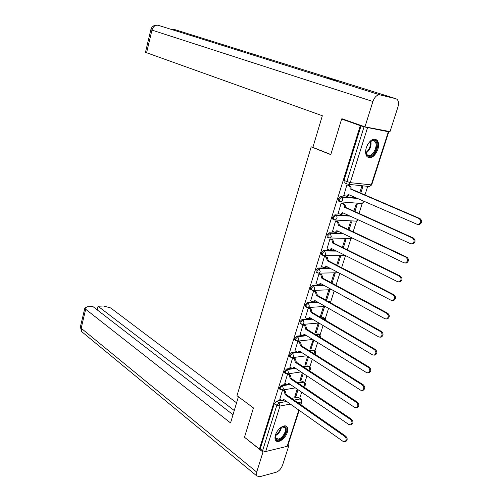 <?xml version="1.0" encoding="UTF-8"?>
<svg xmlns="http://www.w3.org/2000/svg" width="502" height="502" viewBox="0 0 502 502"><rect width="100%" height="100%" fill="white"/><g stroke="black" fill="none" stroke-linecap="round" stroke-linejoin="round"><path stroke-width="0.75" d="M286.272 384.363L281.578 385.128L279.376 387.444L279.432 388.924L279.878 389.232M291.442 368.28L286.629 368.97L284.421 371.279L284.49 372.804L284.954 373.118M296.682 352.015L291.744 352.624L289.528 354.927L289.604 356.508L290.093 356.828M302.022 335.574L296.914 336.095L294.687 338.386L294.774 340.023L295.289 340.343M307.513 318.939L302.141 319.372L299.914 321.656L300.008 323.344L300.541 323.671M317.27 301.878L307.431 302.455L305.197 304.733L305.304 306.477L305.862 306.804M323.213 284.96L312.784 285.343L310.543 287.608L310.663 289.416L311.246 289.742M329.331 267.873L318.199 268.024L315.953 270.283L316.084 272.153L316.693 272.479M335.656 250.623L323.683 250.498L321.431 252.751L321.575 254.69L322.202 255.01M342.245 233.223L329.224 232.771L326.965 235.005L327.128 237.013L327.781 237.333M349.16 215.684L334.834 214.825L332.575 217.052L332.744 219.129L333.428 219.449M356.533 198.033L340.519 196.665L338.248 198.88L338.436 201.032L339.145 201.352M377.855 149.395C379.048 145.291 378.759 142.191 376.996 140.108C373.005 137.824 369.453 140.309 366.328 147.557C365.174 151.629 365.45 154.691 367.169 156.749C371.173 159.084 374.737 156.63 377.855 149.395M287.288 432.36C287.985 430.101 287.941 428.338 287.157 427.07C285.111 423.368 277.273 428.639 275.454 435.033C274.776 437.261 274.82 438.999 275.579 440.254C277.662 444.013 285.475 438.685 287.288 432.36M299.801 398.142L301.696 392.231M304.783 382.612L306.954 375.841M309.822 366.887L312.269 359.263M314.923 350.986L317.647 342.483M320.081 334.903L323.087 325.509M325.29 318.644L328.597 308.335M330.567 302.198L334.169 290.959M335.982 285.305L339.81 273.37M341.63 267.692L345.464 255.725M347.34 249.87L350.98 238.532M353.126 231.83L356.558 221.137M358.98 213.57L362.199 203.542M364.91 195.083L367.715 186.33M299.167 410.322L287.772 445.738L287.182 446.303L265.683 451.543L262.577 450.708L260.205 448.838L274.381 403.426L276.583 401.104L281.176 400.263M291.687 398.343L298.031 397.189L301.275 399.165L302.009 401.481L301.438 401.976L297.849 402.66M341.63 119.043L330.768 154.641L311.184 146.854L236.994 395.695L253.441 407.938L244.493 437.248L259.421 449.026L360.298 125.644L341.63 119.043L344.265 119.558M260.205 448.838L259.421 449.026M344.949 183.035L347.058 183.933L346.857 181.693L364.044 126.843L388.353 131.737L386.942 131.016M364.044 126.843L360.298 125.644M348.018 185.018L346.901 184.824L343.857 195.397M354.839 211.712L357.211 204.289L356.113 204.201L353.86 211.273M342.295 203.228L341.178 203.059L338.153 213.501M349.041 229.897L351.588 221.903L350.49 221.846L348.068 229.445M336.647 221.225L335.531 221.081L332.525 231.384M343.305 247.869L346.035 239.31L344.937 239.278L342.351 247.398M331.063 239.002L329.946 238.889L326.965 249.067M337.639 265.627L340.544 256.516L339.446 256.516L336.698 265.138M325.547 256.572L324.424 256.484L321.468 266.537M332.042 283.178L335.116 273.527L334.012 273.552L331.107 282.67M320.094 273.941L318.971 273.872L316.04 283.806M325.629 300.02L326.683 299.964L329.751 290.344L328.647 290.394L325.585 299.995M314.704 291.104L313.581 291.06L310.682 300.874M326.683 299.964L325.76 299.443M321.412 316.48L324.449 306.973L323.338 307.048L320.307 316.567L321.412 316.48L320.502 315.946M309.376 308.071L308.253 308.052L305.379 317.747M316.204 332.813L319.203 323.413L318.092 323.508L315.093 332.926L316.204 332.813L315.306 332.268M304.112 324.838L302.988 324.844L300.14 334.426M313.217 339.754L309.941 349.097L311.052 348.965L310.161 348.407M298.903 341.416L297.78 341.442L294.963 350.917M293.758 357.807L292.635 357.857L289.849 367.219M307.644 356.307L304.846 365.092L305.956 364.935L305.078 364.364M288.669 374.015L287.546 374.084L284.785 383.34M302.38 372.817L299.801 380.911L300.918 380.729L300.045 380.146M283.636 390.035L282.513 390.129L279.783 399.278M297.316 382.555L303.013 381.627L304.664 382.505C305.944 384.225 305.655 385.542 303.785 386.452L304.846 385.304L303.892 382.217L298.194 383.151M294.429 367.853L294.799 367.797M303.076 366.611L308.04 365.895L309.69 366.761C310.926 368.273 310.763 369.554 309.194 370.614M299.424 351.682L300.246 351.576M308.981 350.503L313.129 349.994L314.773 350.848C315.84 351.958 315.902 353.107 314.967 354.28M304.432 335.323L305.8 335.185M315.061 334.238L318.274 333.912L319.906 334.752L320.571 337.595M309.389 318.789L311.472 318.619M321.324 317.822L323.476 317.647L325.101 318.475L326.005 320.558M327.819 301.25L328.741 301.2L330.354 302.016L331.163 303.139M312.959 147.117L311.184 146.854M360.718 193.295L362.896 186.468L361.804 186.355L359.727 192.875M297.178 389.138L294.818 396.555L295.929 396.354L295.069 395.752M295.929 396.354L298.044 389.734M300.918 380.729L303.258 373.394M305.956 364.935L308.529 356.872M311.052 348.965L313.863 340.155M304.25 382.223L303.013 381.627M309.257 366.479L308.04 365.895M314.315 350.565L313.129 349.994M319.435 334.464L318.274 333.912M324.606 318.186L323.476 317.647M329.839 301.727L328.741 301.2M300.88 398.889L298.031 397.189M361.063 125.789L343.989 180.488L344.196 182.722M343.619 195.291L346.499 196.269L348.237 194.437L417.143 224.312L418.492 224.463C421.241 222.769 421.448 220.798 419.107 218.552L350.001 188.852C350.34 187.371 349.969 186.33 348.89 185.709L349.881 185.809C350.954 186.424 351.325 187.472 350.986 188.947L420.067 218.615C422.402 220.855 422.201 222.819 419.452 224.513L418.423 224.476M347.754 184.912L349.881 185.809M349.128 194.826L347.484 196.357L346.713 196.288M346.888 184.862L348.89 185.709M349.944 189.028L350.929 189.122M337.94 213.4L340.833 214.423L342.502 212.641L410.536 243.69L411.935 243.853C414.583 242.184 414.765 240.232 412.475 238.004L344.24 207.125C344.579 205.663 344.215 204.615 343.148 203.975L344.14 204.05C345.2 204.684 345.564 205.732 345.232 207.194L413.435 238.036C415.725 240.257 415.543 242.202 412.895 243.872L411.91 243.853L412.895 243.872M342.069 203.128L344.14 204.05M343.381 213.043L341.818 214.486L341.096 214.442M341.172 203.097L343.148 203.975M344.19 207.301L345.175 207.37M332.324 231.29L335.229 232.363L336.836 230.631L404.01 262.816L405.453 262.992C408.013 261.347 408.17 259.415 405.923 257.206L338.499 225.348L337.476 222.028L338.467 222.079L339.49 225.392L406.89 257.206C409.136 259.415 408.979 261.341 406.419 262.985L405.484 262.985M336.44 221.125L338.467 222.079M337.702 231.045L336.221 232.395L335.556 232.37M335.518 221.112L337.476 222.028M338.499 225.348L339.49 225.392M330.812 154.497L312.884 147.368L322.334 115.742L145.473 52.34M395.902 98.699L340.538 81.399L324.305 77.408L379.989 94.878L395.902 98.699L397.113 99.365C398.632 101.078 398.889 103.688 397.879 107.202L390.023 131.599L364.954 126.862L341.862 118.704L341.749 119.068M379.989 94.878C377.027 94.671 374.668 96.88 372.904 101.504L364.954 126.862M253.435 407.944L238.387 396.743L230.556 422.941L85.679 309.257L81.173 328.239L256.704 472.081L262.973 452.082L244.581 437.317M236.567 402.83L110.672 307.939L103.481 305.988L98.078 306.258L234.271 410.517M256.704 472.081L256.773 475.909L259.628 476.756L276.125 472.25C279.005 471.14 281.145 468.786 282.551 465.191L288.801 445.789L287.627 446.077M264.962 451.593L262.973 452.082M233.016 414.715L92.864 306.521L87.335 306.797L84.857 308.033L85.679 309.257M97.206 309.872L98.078 306.258M288.801 445.789L287.96 445.155M367.765 144.281L369.704 141.84L373.959 140.102C380.434 140.849 375.069 157.59 368.819 156.26C366.265 155.557 365.324 153.054 366.002 148.755M365.782 152.037L366.937 154.647L368.537 155.488C373.319 156.58 378.602 144.676 374.799 141.332L373.287 140.529L369.855 141.696M366.052 148.542L367.652 144.476M368.443 157.452C374.373 158.789 380.911 144.03 376.199 139.889L375.05 139.104M275.454 435.021C278.277 433.264 280.072 430.741 280.838 427.453L282.915 426.549C289.547 424.843 285.123 438.654 278.685 439.852C275.893 440.216 274.814 438.597 275.46 435.008M275.247 436.238L275.736 438.183L278.453 439.068C282.551 438.346 287.131 430.352 285.01 427.635L281.898 426.882M275.78 440.53L278.372 440.838C283.454 439.921 289.127 430.019 286.498 426.65L286.021 426.104M326.783 248.973L329.695 250.084L331.238 248.402L397.565 281.704L399.052 281.892C401.525 280.267 401.663 278.359 399.46 276.156L332.882 243.188L331.866 239.862L332.864 239.887L333.874 243.206L400.427 276.131C402.629 278.328 402.491 280.235 400.025 281.854L399.134 281.867M327.229 237.12L327.637 237.32M330.874 238.908L332.864 239.887M332.086 248.829L330.686 250.096L329.883 250.034M329.939 238.914L331.866 239.862M332.882 243.188L333.874 243.206M321.299 266.449L324.217 267.604L325.704 265.972L391.209 300.347L392.733 300.547C395.118 298.947 395.231 297.058 393.072 294.875L327.329 260.814L326.325 257.488L327.323 257.488L328.321 260.808L394.045 294.818C396.203 297.002 396.091 298.891 393.706 300.485L392.978 300.529M325.371 256.484L327.323 257.488M326.538 266.405L325.214 267.591L324.43 267.541M324.417 256.503L326.325 257.488M327.329 260.814L328.321 260.808M315.883 283.718L318.808 284.916L320.232 283.329L384.927 318.757L386.49 318.971C388.793 317.396 388.887 315.526 386.772 313.348L321.838 278.233L320.853 274.908L321.851 274.883L322.836 278.202L387.745 313.273C389.859 315.438 389.765 317.308 387.462 318.883L386.822 318.939M319.931 273.854L321.851 274.883M321.054 283.774L319.285 284.898M318.965 273.891L320.853 274.908M321.838 278.233L322.836 278.202M310.531 300.792L313.461 302.028L314.829 300.485L378.728 336.936L380.321 337.168C382.549 335.612 382.618 333.761 380.547 331.596L316.417 295.446L315.438 292.12L316.436 292.076L317.415 295.396L381.52 331.489C383.597 333.648 383.522 335.505 381.3 337.049L380.729 337.118M314.553 291.016L316.436 292.076M315.632 300.943L313.982 301.997M310.707 289.466L311.177 289.729M313.581 291.078L315.438 292.12M316.417 295.446L317.415 295.396M305.241 317.666L308.172 318.939L309.489 317.44L372.597 354.889L374.228 355.134C376.374 353.609 376.431 351.77 374.398 349.618L311.058 312.464L310.092 309.138L311.089 309.069L312.056 312.388L375.377 349.486C377.41 351.632 377.353 353.471 375.207 354.996L374.712 355.065M309.232 307.983L311.089 309.069M310.28 317.91L308.743 318.895M308.253 308.065L310.092 309.138M311.058 312.464L312.056 312.388M300.008 334.345L302.938 335.662L304.206 334.2L366.548 372.622L368.204 372.879C370.281 371.373 370.325 369.554 368.33 367.414L305.756 329.281L304.802 325.955L305.806 325.867L306.76 329.186L369.309 367.257C371.304 369.397 371.267 371.216 369.19 372.716L368.757 372.791M303.974 324.756L305.806 325.867M304.984 334.677L303.553 335.6M302.982 324.85L304.802 325.955M305.756 329.281L306.76 329.186M294.837 350.835L297.768 352.191L298.985 350.772L360.574 390.136L362.256 390.412C364.264 388.931 364.289 387.124 362.331 384.99L300.522 345.903L299.575 342.584L300.579 342.471L301.52 345.79L363.316 384.814C365.274 386.942 365.249 388.743 363.241 390.223L362.871 390.299M298.772 341.335L300.579 342.471M299.744 351.256L298.42 352.109M297.78 341.448L299.575 342.584M300.522 345.903L301.52 345.79M289.723 367.138L292.653 368.531L293.827 367.15L354.676 407.436L356.376 407.731C358.315 406.269 358.328 404.474 356.407 402.353L295.339 362.344L294.41 359.018L295.414 358.886L296.343 362.206L357.393 402.152C359.313 404.267 359.306 406.062 357.361 407.517L357.047 407.586M293.632 357.725L295.414 358.886M294.567 367.646L293.344 368.43M292.635 357.857L294.41 359.018M295.339 362.344L296.343 362.206M284.672 383.258L287.596 384.689L288.725 383.346L348.846 424.523L350.565 424.836C352.442 423.393 352.442 421.617 350.553 419.509L290.219 378.59L289.303 375.27L290.307 375.113L291.223 378.433L351.544 419.283C353.427 421.391 353.433 423.167 351.551 424.604L351.287 424.667M288.55 373.934L290.307 375.113M289.447 383.842L288.324 384.57M287.546 374.084L289.303 375.27M290.219 378.59L291.223 378.433M279.67 399.197L281.396 400.42L282.588 400.665L283.68 399.36L343.086 441.409L344.824 441.741C346.637 440.317 346.625 438.553 344.774 436.451L285.161 394.66L284.251 391.334L285.255 391.165L286.165 394.478L345.765 436.207C347.616 438.302 347.629 440.066 345.815 441.484L345.589 441.54M283.523 389.954L285.255 391.165M284.389 399.862L283.348 400.527M282.519 390.129L284.251 391.334M285.161 394.66L286.165 394.478M280.731 389.841L280.311 389.539L280.254 388.059L282.457 385.737L290.325 384.444M281.578 385.128L282.457 385.737L283.417 388.912L282.024 390.142M285.814 373.714L285.381 373.406L285.312 371.882L287.52 369.566L295.691 368.386M286.629 368.97L287.52 369.566L288.493 372.741L287.012 374.003M290.959 357.405L290.501 357.098L290.426 355.516L292.641 353.207L301.15 352.153M291.744 352.624L292.641 353.207L293.626 356.382L292.057 357.675M296.161 340.908L295.684 340.594L295.603 338.963L297.824 336.666L306.716 335.75M296.914 336.095L297.824 336.666L298.815 339.835L297.153 341.159M301.426 324.223L300.93 323.909L300.836 322.215L303.064 319.925L312.395 319.165M302.141 319.372L303.064 319.925L304.074 323.1L302.298 324.449M306.753 307.343L306.239 307.023L306.132 305.272L308.366 302.995L318.199 302.405M307.431 302.455L308.366 302.995L309.383 306.164L308.084 307.531L307.506 307.544M312.144 290.263L311.61 289.943L311.491 288.135L313.731 285.864L324.16 285.475M312.784 285.343L313.731 285.864L314.76 289.033L313.405 290.445L312.771 290.438M317.597 272.988L317.038 272.668L316.913 270.791L319.159 268.532L330.285 268.375M318.199 268.024L319.159 268.532L320.201 271.695L318.789 273.151L318.092 273.132M323.119 255.505L322.541 255.185L322.397 253.246L324.65 250.994L336.622 251.107M323.683 250.498L324.65 250.994L325.704 254.156L324.236 255.656L323.476 255.612M328.703 237.81L328.101 237.496L327.944 235.488L330.203 233.248L343.217 233.687M329.224 232.771L330.203 233.248L331.276 236.404L329.745 237.954L328.923 237.879M334.357 219.907L333.736 219.594L333.566 217.517L335.832 215.289L350.151 216.13M334.834 214.825L335.832 215.289C336.88 215.935 337.244 216.983 336.911 218.439L335.317 220.039L334.432 219.932M340.08 201.791L339.44 201.484L339.252 199.325L341.523 197.11L357.531 198.466M340.519 196.665L341.523 197.11C342.584 197.738 342.954 198.792 342.615 200.26L340.958 201.904L339.998 201.766M276.583 401.104L279.043 402.868L286.636 401.456M294.141 400.063L300.485 398.889L301.438 401.976L300.598 404.587M290.351 404.085L279.99 406.049L265.683 451.543M287.182 446.303L298.828 410.084M367.495 127.815L350.252 182.64L371.26 184.874L388.353 131.737M303.967 367.194L308.931 366.473L309.897 369.56L309.15 370.583M309.885 351.074L314.026 350.559L315.005 353.64L314.767 354.155M315.971 334.79L319.184 334.457L320.22 337.382M322.246 318.356L324.399 318.18L325.528 320.282M328.747 301.777L329.67 301.721L330.592 302.813M361.289 203.498L362.036 203.555L363.686 201.961L363.824 201.195M355.742 221.112L356.445 221.144L357.989 219.713M350.264 238.519L351.971 237.885M344.843 255.725L345.683 255.656M343.989 180.488L350.252 182.64L348.52 184.341L368.732 186.437M274.381 403.426L276.84 405.196L279.043 402.868L279.99 406.049L276.84 405.196L262.577 450.708M388.793 131.788L371.744 184.774L369.541 186.518L371.718 184.862M348.181 194.613L348.764 194.669M350.001 188.852L350.986 188.947M419.107 218.552L420.067 218.615M342.452 212.817L342.954 212.848M344.24 207.125L345.232 207.194M412.475 238.004L413.435 238.036M336.786 230.801L337.231 230.82M338.555 225.178L339.547 225.222M405.923 257.206L406.89 257.206M372.904 101.504L151.962 30.107L146.553 52.879M174.702 29.574L340.538 81.399M174.363 29.467L172.048 29.643M158.4 25.364L158.111 25.269C155.174 24.899 153.123 26.512 151.962 30.107L150.845 29.662M324.305 77.408L158.111 25.269M80.452 326.614L81.173 328.239L81.675 331.615L82.792 332.537M370.79 141.068C371.662 146.007 370.074 150.016 366.04 153.104M365.876 152.526C369.453 149.615 370.915 145.9 370.269 141.388M281.453 427.095C280.756 430.98 278.704 433.86 275.309 435.736M331.182 248.578L331.584 248.578M332.933 243.018L333.93 243.037M399.46 276.156L400.427 276.131M325.647 266.135L326.018 266.135M327.379 260.645L328.377 260.638M393.072 294.875L394.045 294.818M320.182 283.492L320.514 283.479M321.895 278.064L322.886 278.039M386.772 313.348L387.745 313.273M316.467 295.283L317.465 295.232M380.547 331.596L381.52 331.489M311.108 312.3L312.106 312.225M374.398 349.618L375.377 349.486M305.806 329.117L306.81 329.023M368.33 367.414L369.309 367.257M300.566 345.746L301.57 345.633M362.331 384.99L363.316 384.814M295.389 362.187L296.393 362.049M356.407 402.353L357.393 402.152M290.269 378.439L291.273 378.282M350.553 419.509L351.544 419.283M285.211 394.503L286.215 394.327M344.774 436.451L345.765 436.207M376.092 139.782L376.996 140.108M338.436 201.032L340.958 201.904L362.036 203.555L364.257 201.384M332.744 219.129L335.317 220.039L356.445 221.144L358.359 219.876M327.128 237.013L329.745 237.954L350.911 238.538L352.209 237.998M321.575 254.69L324.236 255.656L345.727 255.675M316.084 272.153L318.789 273.151L338.618 272.749M310.663 289.416L313.405 290.445L331.772 289.648M305.304 306.477L308.084 307.531L325.208 306.408M300.008 323.344L302.819 324.424L318.883 323.018M294.774 340.023L297.617 341.128L312.765 339.477M289.604 356.508L292.471 357.631L306.81 355.774M284.49 372.804L287.382 373.952L301.012 371.913M279.432 388.924L282.35 390.092L295.345 387.883M300.936 404.825L301.934 401.726M346.499 196.269L347.484 196.357M418.492 224.463L419.452 224.513M340.833 214.423L341.818 214.486M335.229 232.363L336.221 232.395M405.453 262.992L406.419 262.985M157.22 25.15C153.876 25.031 151.742 26.543 150.838 29.693L145.454 52.396M173.566 29.361L171.464 29.461M256.773 475.909L81.675 331.615L80.37 326.965L84.857 308.033M372.522 140.497L374.799 141.332M283.837 426.769L285.01 427.635M281.961 426.863L282.475 426.669M329.695 250.084L330.686 250.096M399.052 281.892L400.025 281.854M324.217 267.604L325.214 267.591M392.733 300.547L393.706 300.485M318.808 284.916L319.805 284.879M386.49 318.971L387.462 318.883M313.461 302.028L314.459 301.966M380.321 337.168L381.3 337.049M308.172 318.939L309.169 318.858M374.228 355.134L375.207 354.996M302.938 335.662L303.942 335.556M368.204 372.879L369.19 372.716M297.768 352.191L298.765 352.065M362.256 390.412L363.241 390.223M292.653 368.531L293.657 368.386M356.376 407.731L357.361 407.517M287.596 384.689L288.6 384.526M350.565 424.836L351.551 424.604M282.588 400.665L283.592 400.483M344.824 441.741L345.815 441.484"/></g></svg>
